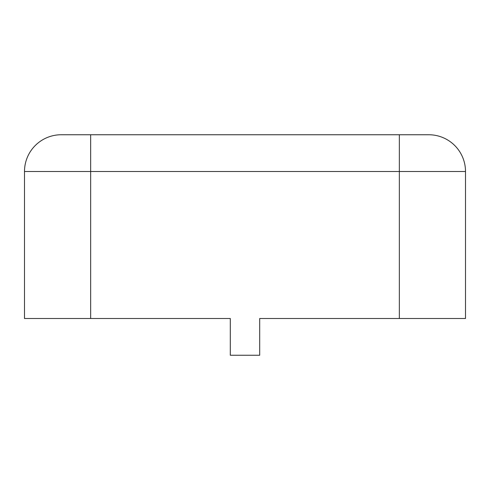 <?xml version="1.0" encoding="UTF-8"?>
<svg xmlns="http://www.w3.org/2000/svg" width="490" height="490" viewBox="0 0 490 490"><rect width="100%" height="100%" fill="white"/><g stroke="black" fill="none" stroke-linecap="round" stroke-linejoin="round"><path stroke-width="0.73" d="M399.35 134.75L61.25 134.75A36.75 36.75 0 0 0 24.5 171.5L24.5 318.5L230.3 318.5L230.3 355.25L259.7 355.25L259.7 318.5L465.5 318.5L465.5 171.5A36.75 36.75 0 0 0 428.75 134.75L399.35 134.75L399.35 171.5L465.5 171.5M90.65 134.75L90.65 171.5L399.35 171.5L399.35 318.5M24.5 171.5L90.65 171.5L90.65 318.5"/></g></svg>
